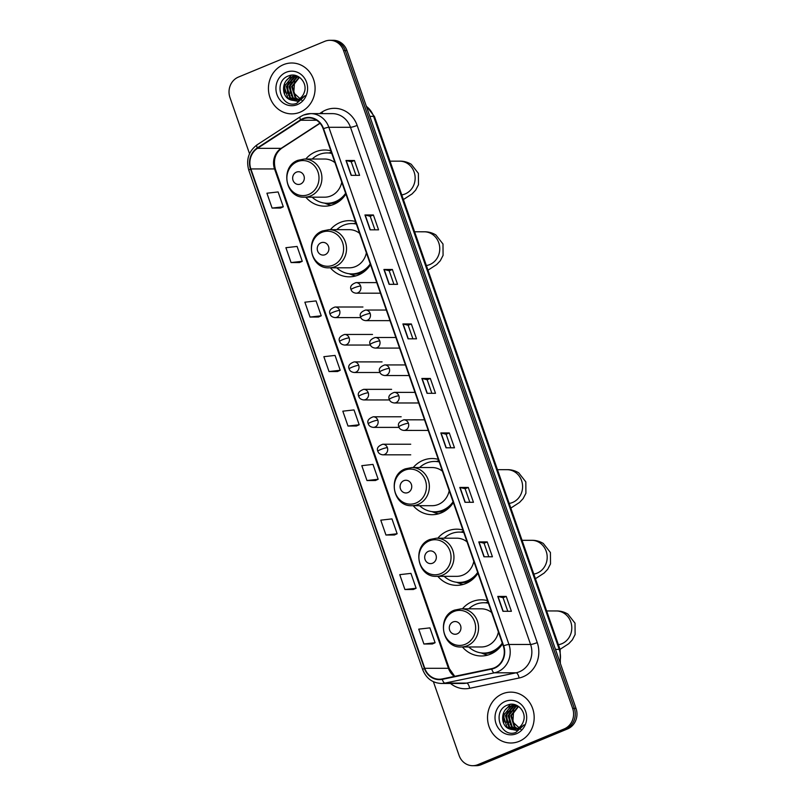 <?xml version="1.0" encoding="UTF-8"?>
<svg xmlns="http://www.w3.org/2000/svg" width="806" height="806" viewBox="0 0 806 806"><rect width="100%" height="100%" fill="white"/><g stroke="black" fill="none" stroke-linecap="round" stroke-linejoin="round"><path stroke-width="1.21" d="M487.499 600.641A28.089 25.752 -90 0 0 481.323 599.815A28.089 25.752 -90 0 0 472.175 601.649A28.089 25.752 -90 0 0 462.422 608.822M462.412 646.976A28.089 25.752 -90 0 0 481.313 655.983A28.089 25.752 -90 0 0 490.461 654.16A28.089 25.752 -90 0 0 502.541 643.823M487.902 601.79A28.089 25.752 -90 0 0 485.897 602.767M462.906 529.995A28.089 25.752 -90 0 0 456.72 529.179A28.089 25.752 -90 0 0 447.572 531.003A28.089 25.752 -90 0 0 437.819 538.186M437.819 576.33A28.089 25.752 -90 0 0 456.72 585.347A28.089 25.752 -90 0 0 465.858 583.514A28.089 25.752 -90 0 0 477.938 573.177M463.299 531.144A28.089 25.752 -90 0 0 461.294 532.121M438.303 459.36A28.089 25.752 -90 0 0 432.127 458.533A28.089 25.752 -90 0 0 422.979 460.367A28.089 25.752 -90 0 0 413.216 467.54M413.216 505.694A28.089 25.752 -90 0 0 432.117 514.702A28.089 25.752 -90 0 0 441.265 512.878A28.089 25.752 -90 0 0 453.335 502.541M438.706 460.508A28.089 25.752 -90 0 0 436.691 461.485M355.466 221.479A28.089 25.752 -90 0 0 349.28 220.653A28.089 25.752 -90 0 0 340.142 222.486A28.089 25.752 -90 0 0 330.379 229.66M330.379 267.814A28.089 25.752 -90 0 0 349.28 276.821A28.089 25.752 -90 0 0 358.428 274.997A28.089 25.752 -90 0 0 370.498 264.66M355.859 222.627A28.089 25.752 -90 0 0 353.854 223.605M330.863 150.833A28.089 25.752 -90 0 0 324.687 150.017A28.089 25.752 -90 0 0 315.539 151.84A28.089 25.752 -90 0 0 305.776 159.024M305.776 197.168A28.089 25.752 -90 0 0 324.677 206.185A28.089 25.752 -90 0 0 333.825 204.351A28.089 25.752 -90 0 0 345.905 194.014M331.266 151.981A28.089 25.752 -90 0 0 329.251 152.959M433.386 681.695L459.067 755.444A15.898 14.579 -90 0 0 472.699 765.7L476.074 765.7A15.898 14.579 -90 0 0 481.253 764.662L567.565 728.926A15.898 14.579 -90 0 0 576.028 708.414L346.933 50.556A15.898 14.579 -90 0 0 333.301 40.3L331.619 40.3A15.898 14.579 -90 0 1 345.24 50.556A15.898 14.579 -90 0 0 331.619 40.3L329.926 40.3A15.898 14.579 -90 0 0 324.747 41.338L238.435 77.074A15.898 14.579 -90 0 0 229.972 97.586L249.528 153.724M472.699 765.7A15.898 14.579 -90 0 0 477.877 764.662L564.19 728.926A15.898 14.579 -90 0 0 572.643 708.414L574.335 708.414L345.24 50.556L574.335 708.414A15.898 14.579 -90 0 1 565.883 728.926A15.898 14.579 -90 0 0 574.335 708.414L576.028 708.414M477.877 764.662L479.56 764.662L565.883 728.926L479.56 764.662A15.898 14.579 -90 0 1 474.381 765.7A15.898 14.579 -90 0 0 479.56 764.662L481.253 764.662M283.49 64.651A25.439 23.324 -90 0 0 268.821 93.022A25.439 23.324 -90 0 0 291.762 113.868A25.439 23.324 -90 0 0 300.044 112.215A25.439 23.324 -90 0 0 314.713 83.844A25.439 23.324 -90 0 0 291.772 62.999A25.439 23.324 -90 0 0 283.49 64.651A25.439 23.324 -90 0 0 268.821 93.022A25.439 23.324 -90 0 0 291.762 113.868A25.439 23.324 -90 0 0 300.044 112.215A25.439 23.324 -90 0 0 314.713 83.844A25.439 23.324 -90 0 0 291.772 62.999A25.439 23.324 -90 0 0 283.49 64.651M502.571 693.785A25.439 23.324 -90 0 0 487.912 722.156A25.439 23.324 -90 0 0 510.853 743.001A25.439 23.324 -90 0 0 519.135 741.339A25.439 23.324 -90 0 0 533.794 712.978A25.439 23.324 -90 0 0 510.853 692.132A25.439 23.324 -90 0 0 502.571 693.785A25.439 23.324 -90 0 0 487.912 722.156A25.439 23.324 -90 0 0 510.853 743.001A25.439 23.324 -90 0 0 519.135 741.339A25.439 23.324 -90 0 0 533.794 712.978A25.439 23.324 -90 0 0 510.853 692.132A25.439 23.324 -90 0 0 502.571 693.785M303.127 118.966A16.956 15.546 90 0 1 308.658 117.857A16.956 15.546 90 0 1 323.186 128.799L503.287 645.969A16.956 15.546 90 0 1 491.66 668.648L442.222 678.924A16.956 15.546 90 0 1 439.31 679.226A16.956 15.546 90 0 1 424.772 668.285L250.878 168.938A16.956 15.546 90 0 1 257.457 148.344L300.688 120.245A16.956 15.546 90 0 1 303.127 118.966M302.996 118.563A17.379 15.939 -90 0 0 300.487 119.882L257.255 147.982A17.379 15.939 -90 0 0 250.515 169.079L424.409 668.436A17.379 15.939 -90 0 0 442.293 679.347L491.731 669.061A17.379 15.939 -90 0 0 503.649 645.818L323.549 128.648A17.379 15.939 -90 0 0 302.996 118.563M502.954 611.28L511.397 611.28L506.228 596.42L497.776 596.42L502.954 611.28M507.78 611.28L503.055 597.709L498.017 596.44A4.242 0.605 160.8 0 0 497.776 596.42M503.055 597.73L506.228 596.42M483.973 556.785L492.426 556.785L487.247 541.924L478.794 541.924L483.973 556.785M488.799 556.785L484.074 543.224L479.036 541.944A4.242 0.605 160.8 0 0 478.794 541.924M484.084 543.234L487.247 541.924M465.002 502.289L473.454 502.289L468.276 487.429L459.823 487.429L465.002 502.289M469.827 502.289L465.102 488.728L460.065 487.459A4.242 0.605 160.8 0 0 459.823 487.429M465.102 488.748L468.276 487.429M446.02 447.804L454.473 447.804L449.295 432.943L440.842 432.943L446.02 447.804M450.846 447.804L446.121 434.243L441.084 432.963A4.242 0.605 160.8 0 0 440.842 432.943M446.131 434.253L449.295 432.943M351.144 175.345L359.597 175.345L354.418 160.485L345.965 160.485L351.144 175.345M355.97 175.345L351.245 161.784L346.207 160.505A4.242 0.605 160.8 0 0 345.965 160.485M351.245 161.794L354.418 160.485M370.115 229.831L378.568 229.831L373.39 214.97L364.947 214.97L370.115 229.831M374.941 229.831L370.216 216.27L365.178 215.001A4.242 0.605 160.8 0 0 364.947 214.97M370.226 216.29L373.39 214.97M389.096 284.327L397.549 284.327L392.371 269.466L383.918 269.466L389.096 284.327M393.922 284.327L389.197 270.766L384.16 269.486A4.242 0.605 160.8 0 0 383.918 269.466M389.197 270.776L392.371 269.466M408.068 338.822L416.521 338.822L411.342 323.962L402.899 323.952L408.068 338.822M412.894 338.822L408.168 325.251L403.131 323.982A4.242 0.605 160.8 0 0 402.899 323.952M408.179 325.271L411.342 323.962M427.049 393.308L435.502 393.308L430.323 378.447L421.87 378.447L427.049 393.308M431.875 393.308L427.15 379.747L422.112 378.467A4.242 0.605 160.8 0 0 421.87 378.447M427.15 379.757L430.323 378.447M572.643 708.414L343.547 50.556A15.898 14.579 -90 0 0 329.926 40.3M385.953 535.023L397.146 533.753L391.968 518.893L380.775 520.162L385.953 535.023L394.386 534.993M404.924 589.518L416.118 588.249L410.939 573.378L399.756 574.658L404.924 589.518L413.367 589.488M423.906 644.014L435.099 642.735L429.92 627.874L418.727 629.143L423.906 644.014L432.338 643.974M329.019 371.546L340.213 370.276L335.044 355.416L323.851 356.685L329.019 371.546L337.462 371.516M310.048 317.06L321.241 315.791L316.063 300.92L304.87 302.2L310.048 317.06L318.491 317.03M299.52 262.565L291.067 262.565L302.26 261.295L297.092 246.435L285.898 247.704L291.067 262.565M272.096 208.079L283.289 206.799L278.11 191.939L266.917 193.218L272.096 208.079L280.538 208.049M366.972 480.537L378.165 479.258L372.987 464.397L361.803 465.677L366.972 480.537L375.415 480.507M348.001 426.042L359.194 424.772L354.015 409.911L342.822 411.181L348.001 426.042L356.443 426.011M359.194 424.772L356.363 426.042M340.213 370.276L337.392 371.556M321.241 315.791L318.41 317.06M302.26 261.295L299.439 262.565M283.289 206.799L280.458 208.079M378.165 479.258L375.344 480.537M397.146 533.753L394.315 535.023M416.118 588.249L413.297 589.518M435.099 642.735L432.268 644.014M297.908 99.571L295.137 97.717L291.681 86.524L299.107 77.225M298.25 99.42L295.802 97.717L292.356 86.524L299.439 77.366M296.537 100.055L292.447 97.717L289.001 86.524L296.386 77.235L297.757 76.792M296.88 99.954L293.122 97.717L289.666 86.524L297.061 77.235L298.099 76.882M295.167 100.327L289.767 97.717L286.311 86.514L293.706 77.235L296.417 76.54M295.51 100.276L290.442 97.717L286.986 86.524L294.371 77.235L296.749 76.59M290.271 99.743A11.979 10.982 -90 0 0 293.878 100.407A11.979 10.982 -90 0 0 297.777 99.632A11.979 10.982 -90 0 0 304.194 92.559C308.184 82.947 297.928 71.976 288.86 75.794C272.277 81.094 281.344 109.294 296.729 103.329L305.111 95.692L297.646 101.304L290.271 99.743C281.173 96.851 281.223 80.489 291.016 77.235L295.077 76.459L299.832 77.547M294.14 100.407L287.752 97.717L284.306 86.514L291.691 77.235L295.409 76.459M296.749 76.51L298.099 76.459M297.082 76.54L298.089 76.469M301.797 100.246L293.767 92.952L294.563 81.315M286.14 72.288A17.279 15.838 -90 0 0 276.952 94.564A17.279 15.838 -90 0 0 297.394 104.589A17.279 15.838 -90 0 0 306.572 82.303A17.279 15.838 -90 0 0 286.14 72.288M288.689 95.612L287.551 85.94L288.76 81.96M290.11 79.522L292.145 77.074M292.447 76.782L294.361 75.26M291.369 95.612L290.231 85.94L291.44 81.96M292.79 79.522L294.825 77.074M295.127 76.782L296.376 75.734M284.83 93.224L284.84 84.489M286.483 80.509L291.409 75.21M287.51 93.224L287.53 84.489M289.163 80.509L291.601 77.275M291.974 76.913L294.079 75.22M290.2 93.224L290.21 84.489M291.843 80.509L294.291 77.275M294.653 76.913L296.145 75.653M300.547 184.04A6.357 5.833 -90 0 0 303.933 175.839A6.357 5.833 -90 0 0 296.406 172.152A6.357 5.833 -90 0 0 293.031 180.353A6.357 5.833 -90 0 0 300.547 184.04M304.426 197.168A19.072 17.49 -90 0 0 310.632 195.929A19.072 17.49 -90 0 0 321.634 174.65A19.072 17.49 -90 0 0 304.426 159.024L297.918 160.323C279.702 166.63 285.243 198.306 304.426 197.168L324.677 197.178A19.072 17.49 -90 0 0 330.893 195.929A19.072 17.49 -90 0 0 341.774 182.166M334.994 162.681A19.072 17.49 -90 0 0 324.687 159.024L304.426 159.024M312.154 197.178A25.167 23.082 -90 0 0 327.216 203.273A25.167 23.082 -90 0 0 335.407 201.631A25.167 23.082 -90 0 0 345.643 193.259M331.76 153.422A25.167 23.082 -90 0 0 327.216 152.928A25.167 23.082 -90 0 0 319.025 154.571A25.167 23.082 -90 0 0 312.164 159.024M327.216 203.273L328.062 203.273A25.167 23.082 -90 0 0 336.253 201.631A25.167 23.082 -90 0 0 345.673 194.367M331.699 153.241A25.167 23.082 -90 0 0 328.062 152.928L327.216 152.928M331.216 205.268A27.555 25.268 90 0 1 327.004 204.069L324.486 203.092M325.15 254.676A6.357 5.833 -90 0 0 328.536 246.475A6.357 5.833 -90 0 0 321.01 242.787A6.357 5.833 -90 0 0 317.624 250.998A6.357 5.833 -90 0 0 325.15 254.676M329.019 267.814A19.072 17.49 -90 0 0 335.236 266.574A19.072 17.49 -90 0 0 346.237 245.296A19.072 17.49 -90 0 0 329.029 229.66L322.511 230.959C304.295 237.276 309.847 268.942 329.019 267.814L349.28 267.814A19.072 17.49 -90 0 0 355.486 266.574A19.072 17.49 -90 0 0 366.377 252.802M359.587 233.327A19.072 17.49 -90 0 0 349.28 229.66L329.029 229.66M336.757 267.814A25.167 23.082 -90 0 0 351.809 273.909A25.167 23.082 -90 0 0 360.01 272.267A25.167 23.082 -90 0 0 370.236 263.905M356.363 224.058A25.167 23.082 -90 0 0 351.819 223.564A25.167 23.082 -90 0 0 343.618 225.206A25.167 23.082 -90 0 0 336.757 229.66M351.809 273.909L352.655 273.909A25.167 23.082 -90 0 0 360.856 272.267A25.167 23.082 -90 0 0 370.276 265.013M356.302 223.887A25.167 23.082 -90 0 0 352.665 223.574L351.819 223.564M355.819 275.904A27.555 25.268 90 0 1 351.597 274.705L349.089 273.738M407.987 492.557A6.357 5.833 -90 0 0 411.372 484.356A6.357 5.833 -90 0 0 403.846 480.668A6.357 5.833 -90 0 0 400.471 488.879A6.357 5.833 -90 0 0 407.987 492.557M411.866 505.694A19.072 17.49 -90 0 0 418.072 504.455A19.072 17.49 -90 0 0 429.074 483.177A19.072 17.49 -90 0 0 411.866 467.54L405.358 468.84C387.132 475.157 392.683 506.823 411.866 505.694L432.117 505.694A19.072 17.49 -90 0 0 438.333 504.455A19.072 17.49 -90 0 0 449.214 490.683M442.434 471.208A19.072 17.49 -90 0 0 432.117 467.54L411.866 467.54M419.594 505.694A25.167 23.082 -90 0 0 434.656 511.79A25.167 23.082 -90 0 0 442.847 510.148A25.167 23.082 -90 0 0 453.073 501.785M439.199 461.939A25.167 23.082 -90 0 0 434.656 461.455A25.167 23.082 -90 0 0 426.465 463.087A25.167 23.082 -90 0 0 419.604 467.54M434.656 511.79L435.502 511.79A25.167 23.082 -90 0 0 443.693 510.148A25.167 23.082 -90 0 0 453.113 502.894M439.139 461.767A25.167 23.082 -90 0 0 435.502 461.455L434.656 461.455M438.655 513.785A27.555 25.268 90 0 1 434.444 512.586L431.925 511.619M432.59 563.203A6.357 5.833 -90 0 0 435.965 555.002A6.357 5.833 -90 0 0 428.449 551.314A6.357 5.833 -90 0 0 425.064 559.515A6.357 5.833 -90 0 0 432.59 563.203M436.459 576.33A19.072 17.49 -90 0 0 442.675 575.091A19.072 17.49 -90 0 0 453.667 553.813A19.072 17.49 -90 0 0 436.469 538.186L429.951 539.486C411.735 545.793 417.276 577.469 436.459 576.33L456.72 576.34A19.072 17.49 -90 0 0 462.926 575.091A19.072 17.49 -90 0 0 473.807 561.329M467.027 541.854A19.072 17.49 -90 0 0 456.72 538.186L436.469 538.186M444.197 576.34A25.167 23.082 -90 0 0 459.249 582.436A25.167 23.082 -90 0 0 467.45 580.794A25.167 23.082 -90 0 0 477.676 572.431M463.803 532.585A25.167 23.082 -90 0 0 459.259 532.091A25.167 23.082 -90 0 0 451.058 533.733A25.167 23.082 -90 0 0 444.197 538.186M459.249 582.436L460.095 582.436A25.167 23.082 -90 0 0 468.296 580.794A25.167 23.082 -90 0 0 477.716 573.529M463.742 532.403A25.167 23.082 -90 0 0 460.105 532.091L459.259 532.091M463.259 584.431A27.555 25.268 90 0 1 459.037 583.232L456.528 582.254M457.193 633.848A6.357 5.833 -90 0 0 460.569 625.637A6.357 5.833 -90 0 0 453.053 621.95A6.357 5.833 -90 0 0 449.667 630.161A6.357 5.833 -90 0 0 457.193 633.848M461.062 646.976A19.072 17.49 -90 0 0 467.279 645.737A19.072 17.49 -90 0 0 478.27 624.459A19.072 17.49 -90 0 0 461.062 608.822L454.554 610.122C436.338 616.439 441.879 648.105 461.062 646.976L481.313 646.976A19.072 17.49 -90 0 0 487.529 645.737A19.072 17.49 -90 0 0 498.41 631.964M491.63 612.489A19.072 17.49 -90 0 0 481.323 608.822L461.062 608.822M468.79 646.976A25.167 23.082 -90 0 0 483.852 653.072A25.167 23.082 -90 0 0 492.053 651.429A25.167 23.082 -90 0 0 502.279 643.067M488.406 603.22A25.167 23.082 -90 0 0 483.862 602.737A25.167 23.082 -90 0 0 475.661 604.369A25.167 23.082 -90 0 0 468.8 608.822M483.852 653.072L484.698 653.072A25.167 23.082 -90 0 0 492.889 651.429A25.167 23.082 -90 0 0 502.309 644.175M488.345 603.049A25.167 23.082 -90 0 0 484.698 602.737L483.862 602.737M487.852 655.066A27.555 25.268 90 0 1 483.64 653.868L481.122 652.9M516.999 728.705L514.218 726.851L510.772 715.647L518.187 706.358M517.341 728.553L514.893 726.851L511.437 715.647L518.53 706.499M515.628 729.188L511.538 726.851L508.082 715.647L515.477 706.368L516.848 705.925M515.971 729.087L512.203 726.851L508.757 715.647L516.142 706.368L517.18 706.016M514.258 729.46L508.858 726.841L505.402 715.647L512.787 706.368L515.497 705.673M514.601 729.41L509.523 726.841L506.077 715.647L513.462 706.368L515.84 705.724M509.362 728.876A11.979 10.982 -90 0 0 512.969 729.541A11.979 10.982 -90 0 0 516.868 728.765A11.979 10.982 -90 0 0 523.275 721.692C527.275 712.081 517.019 701.109 507.951 704.928C491.358 710.227 500.425 738.427 515.82 732.463L524.192 724.826L516.737 730.427L509.362 728.876C500.254 725.984 500.314 709.623 510.107 706.368L514.157 705.593L518.913 706.671M513.231 729.541L506.843 726.841L503.387 715.647L510.782 706.368L514.5 705.593M520.878 729.38L512.858 722.085L513.654 710.449M505.231 701.411A17.279 15.838 -90 0 0 496.043 723.697A17.279 15.838 -90 0 0 516.475 733.712A17.279 15.838 -90 0 0 525.663 711.436A17.279 15.838 -90 0 0 505.231 701.411M507.78 724.745L506.631 715.063L507.851 711.093M509.201 708.655L511.226 706.197M511.528 705.915L513.452 704.384M510.46 724.745L509.311 715.073L510.53 711.093M511.881 708.655L513.916 706.207M514.218 705.915L515.467 704.867M503.921 722.347L503.931 713.622M505.564 709.643L510.5 704.343M506.601 722.347L506.611 713.622M508.254 709.643L510.692 706.409M511.064 706.036L513.17 704.353M509.281 722.347L509.301 713.622M510.933 709.643L513.372 706.409M513.744 706.036L515.225 704.787M559.888 662.089A21.198 19.435 -90 0 0 559.213 649.384L373.591 116.356A21.198 19.435 -90 0 0 366.367 106.372M369.843 116.356L373.591 116.356A10.599 1.501 -19.2 0 1 374.508 116.638L560.13 649.666A10.599 1.501 -19.2 0 0 559.213 649.384L555.465 649.384M346.933 50.556L343.547 50.556M567.565 728.926L564.19 728.926M319.589 113.616L321.987 112.054A26.497 24.301 90 0 1 357.149 125.414L537.239 642.583A5.299 0.746 -19.2 0 1 530.59 644.468L350.489 127.298A21.198 19.435 -90 0 0 332.314 113.626L310.683 113.616A21.198 19.435 90 0 1 328.848 127.288A5.299 0.746 160.8 0 0 323.549 128.648M537.239 642.583A26.497 24.301 90 0 1 523.154 676.758A26.497 24.301 90 0 1 519.074 678.017L469.636 688.294A26.497 24.301 90 0 1 450.504 683.468M519.316 671.811A21.198 19.435 -90 0 0 530.59 644.468L508.949 644.468A21.198 19.435 90 0 1 494.421 672.808L444.983 683.095A21.198 19.435 90 0 1 441.335 683.468L462.976 683.468A21.198 19.435 -90 0 0 466.614 683.095L516.052 672.819A21.198 19.435 -90 0 0 519.316 671.811M303.781 114.996A21.198 19.435 90 0 1 310.683 113.616L303.479 115.057L300.326 116.719A5.299 1.814 57 0 0 300.487 119.882M300.326 116.719L257.094 144.818C248.641 151.216 245.88 159.709 248.812 170.298A5.299 0.746 -19.2 0 1 250.515 169.079M424.409 668.436A5.299 0.746 160.8 0 0 422.707 669.655C426.203 678.38 432.409 682.984 441.335 683.468M442.293 679.347A5.299 2.075 78.3 0 0 444.983 683.095L466.614 683.095A5.299 2.075 -101.7 0 1 469.636 688.294M257.094 144.818A5.299 1.814 57 0 0 257.255 147.982M491.731 669.061A5.299 2.075 78.3 0 0 494.421 672.808L516.052 672.819A5.299 2.075 -101.7 0 1 519.074 678.017M503.649 645.818A5.299 0.746 -19.2 0 1 508.949 644.468L328.848 127.288L350.489 127.298A5.299 0.746 -19.2 0 0 357.149 125.414M321.987 112.054A5.299 1.814 -123 0 1 322.712 113.626M424.772 668.285L448.438 668.295A16.956 15.546 -90 0 0 454.372 676.395M300.688 120.245L316.617 120.255M257.457 148.344L281.123 148.354A16.956 15.546 -90 0 0 274.544 168.938L448.438 668.295A9.541 1.35 -19.2 0 1 449.264 668.537L454.735 676.325M319.922 123.137L281.123 148.354A9.541 3.264 -123 0 0 281.838 148.153C275.219 153.08 273.063 160.092 275.37 169.189L449.264 668.537M250.878 168.938L274.544 168.938A9.541 1.35 -19.2 0 1 275.37 169.189M427.281 393.308L422.112 378.467M408.299 338.822L403.131 323.982M389.328 284.327L384.16 269.486M370.347 229.831L365.178 215.001M351.376 175.345L346.207 160.505M446.252 447.804L441.084 432.963M465.223 502.289L460.065 487.459M484.205 556.785L479.036 541.944M503.176 611.28L498.017 596.44M390.013 161.15L399.605 161.15A16.956 15.546 90 0 1 414.143 172.091A16.956 15.546 90 0 1 405.126 193.954A16.956 15.546 90 0 1 401.771 194.901M308.638 194.478A17.52 16.07 -90 0 0 317.957 171.869A17.52 16.07 -90 0 0 297.223 161.714A17.52 16.07 -90 0 0 287.913 184.312A17.52 16.07 -90 0 0 308.638 194.478M326.249 203.243A25.409 23.303 -90 0 0 339.447 201.107M414.616 231.785L424.208 231.796A16.956 15.546 90 0 1 438.746 242.727A16.956 15.546 90 0 1 429.729 264.6A16.956 15.546 90 0 1 426.364 265.537M333.241 265.124A17.52 16.07 -90 0 0 342.56 242.515A17.52 16.07 -90 0 0 321.826 232.35A17.52 16.07 -90 0 0 312.506 254.958A17.52 16.07 -90 0 0 333.241 265.124M350.852 273.889A25.409 23.303 -90 0 0 364.04 271.753M497.453 469.666L507.045 469.676A16.956 15.546 90 0 1 521.583 480.608A16.956 15.546 90 0 1 512.566 502.481A16.956 15.546 90 0 1 509.201 503.418M416.077 503.004A17.52 16.07 -90 0 0 425.397 480.396A17.52 16.07 -90 0 0 404.662 470.23A17.52 16.07 -90 0 0 395.343 492.839A17.52 16.07 -90 0 0 416.077 503.004M433.688 511.77A25.409 23.303 -90 0 0 446.877 509.634M522.056 540.312L531.648 540.312A16.956 15.546 90 0 1 546.186 551.254A16.956 15.546 90 0 1 537.169 573.116A16.956 15.546 90 0 1 533.804 574.063M440.68 573.64A17.52 16.07 -90 0 0 450 551.042A17.52 16.07 -90 0 0 429.266 540.876A17.52 16.07 -90 0 0 419.946 563.485A17.52 16.07 -90 0 0 440.68 573.64M458.292 582.406A25.409 23.303 -90 0 0 471.48 580.27M546.649 610.948L556.251 610.958A16.956 15.546 90 0 1 570.779 621.889A16.956 15.546 90 0 1 561.762 643.762A16.956 15.546 90 0 1 558.407 644.699M465.274 644.286A17.52 16.07 -90 0 0 474.593 621.678A17.52 16.07 -90 0 0 453.869 611.512A17.52 16.07 -90 0 0 444.549 634.12A17.52 16.07 -90 0 0 465.274 644.286M482.885 653.051A25.409 23.303 -90 0 0 496.083 650.916M360.614 286.019A5.299 4.856 -90 0 0 356.081 282.604C351.386 284.306 349.713 286.654 351.073 289.636A5.299 0.746 -19.2 0 1 353.965 287.893A5.299 0.746 160.8 0 1 360.614 286.019A5.299 4.856 -90 0 1 356.081 293.193C353.391 292.85 351.718 291.661 351.073 289.636M370.176 313.463A5.299 4.856 -90 0 0 365.632 310.038C360.947 311.751 359.275 314.098 360.625 317.08A5.299 0.746 -19.2 0 1 363.516 315.337A5.299 0.746 160.8 0 1 370.176 313.463A5.299 4.856 -90 0 1 365.632 320.637C362.952 320.294 361.279 319.105 360.625 317.08M379.737 340.908A5.299 4.856 -90 0 0 375.193 337.482C370.498 339.195 368.836 341.543 370.186 344.525A5.299 0.746 -19.2 0 1 373.077 342.782A5.299 0.746 160.8 0 1 379.737 340.908A5.299 4.856 -90 0 1 375.193 348.081C372.503 347.739 370.841 346.55 370.186 344.525M389.288 368.352A5.299 4.856 -90 0 0 384.744 364.927C380.059 366.639 378.387 368.987 379.747 371.969A5.299 0.746 -19.2 0 1 382.638 370.226A5.299 0.746 160.8 0 1 389.288 368.352A5.299 4.856 -90 0 1 384.744 375.525C382.064 375.183 380.392 373.994 379.747 371.969M398.849 395.796A5.299 4.856 -90 0 0 394.305 392.371C389.61 394.084 387.948 396.431 389.298 399.413A5.299 0.746 -19.2 0 1 392.19 397.67A5.299 0.746 160.8 0 1 398.849 395.796A5.299 4.856 -90 0 1 394.305 402.97C391.615 402.627 389.953 401.438 389.298 399.413M408.4 423.241A5.299 4.856 -90 0 0 403.866 419.815C399.172 421.528 397.499 423.875 398.859 426.858A5.299 0.746 -19.2 0 1 401.751 425.115A5.299 0.746 160.8 0 1 408.4 423.241A5.299 4.856 -90 0 1 403.856 430.414C401.176 430.072 399.504 428.883 398.859 426.858M339.598 310.421A5.299 4.856 -90 0 0 335.054 307.005C330.359 308.718 328.697 311.066 330.047 314.048A5.299 0.746 -19.2 0 1 332.938 312.305A5.299 0.746 160.8 0 1 339.598 310.421A5.299 4.856 -90 0 1 335.054 317.604C332.364 317.252 330.702 316.073 330.047 314.048M349.149 337.865A5.299 4.856 -90 0 0 344.605 334.45C339.92 336.162 338.248 338.51 339.608 341.492A5.299 0.746 -19.2 0 1 342.5 339.749A5.299 0.746 160.8 0 1 349.149 337.865A5.299 4.856 -90 0 1 344.605 345.049C341.925 344.696 340.253 343.517 339.608 341.492M358.71 365.309A5.299 4.856 -90 0 0 354.166 361.894C349.472 363.607 347.809 365.954 349.159 368.936A5.299 0.746 -19.2 0 1 352.051 367.193A5.299 0.746 160.8 0 1 358.71 365.309A5.299 4.856 -90 0 1 354.166 372.493C351.476 372.14 349.814 370.962 349.159 368.936M368.261 392.754A5.299 4.856 -90 0 0 363.718 389.338C359.033 391.051 357.36 393.399 358.72 396.381A5.299 0.746 -19.2 0 1 361.612 394.638A5.299 0.746 160.8 0 1 368.261 392.754A5.299 4.856 -90 0 1 363.718 399.937C361.038 399.585 359.365 398.406 358.72 396.381M377.823 420.198A5.299 4.856 -90 0 0 373.279 416.783C368.584 418.495 366.921 420.843 368.271 423.825A5.299 0.746 -19.2 0 1 371.163 422.082A5.299 0.746 160.8 0 1 377.823 420.198A5.299 4.856 -90 0 1 373.279 427.382C370.589 427.029 368.926 425.85 368.271 423.825M387.384 447.642A5.299 4.856 -90 0 0 382.84 444.227C378.145 445.94 376.473 448.287 377.833 451.269A5.299 0.746 -19.2 0 1 380.724 449.526A5.299 0.746 160.8 0 1 387.384 447.642A5.299 4.856 -90 0 1 382.84 454.826C380.15 454.473 378.477 453.294 377.833 451.269M366.216 105.918L374.508 116.638M560.361 663.449L560.13 649.666M248.812 170.298L422.707 669.655M320.073 123.308L281.838 148.153M295.742 76.459L295.077 76.459M399.605 161.15C403.725 161.039 407.624 162.097 411.282 164.323L418.385 173.361L418.475 184.735L415.674 190.105L412.128 193.873L403.393 199.556M424.208 231.796C428.329 231.685 432.218 232.743 435.885 234.969L442.988 244.006L443.078 255.371L440.278 260.751L436.731 264.519L427.986 270.201M507.045 469.676C511.165 469.566 515.064 470.623 518.721 472.85L525.824 481.887L525.915 493.252L523.114 498.632L519.568 502.4L510.833 508.082M531.648 540.312C535.768 540.201 539.657 541.259 543.325 543.486L550.427 552.523L550.508 563.898L547.717 569.268L544.171 573.036L535.426 578.718M556.251 610.958C560.372 610.847 564.26 611.905 567.918 614.132L575.021 623.169L575.111 634.534L572.32 639.914L568.764 643.682L560.029 649.364M376.745 282.604L356.081 282.604M380.442 293.203L356.081 293.193M386.306 310.048L365.632 310.038M389.993 320.647L365.632 320.637M395.867 337.492L375.193 337.482M399.554 348.091L375.193 348.081M405.418 364.937L384.744 364.927M409.116 375.536L384.744 375.525M414.979 392.381L394.305 392.371M418.667 402.98L394.305 402.97M424.53 419.825L403.866 419.815M428.228 430.424L403.856 430.414M362.942 307.005L335.054 307.005M360.846 317.604L335.054 317.604M372.503 334.45L344.605 334.45M370.397 345.049L344.605 345.049M382.054 361.894L354.166 361.894M379.958 372.493L354.166 372.493M391.615 389.338L363.718 389.338M389.51 399.937L363.718 399.937M401.166 416.783L373.279 416.783M399.071 427.382L373.279 427.382M410.728 444.227L382.84 444.227M410.728 454.826L382.84 454.826M514.832 705.593L514.157 705.593"/></g></svg>
